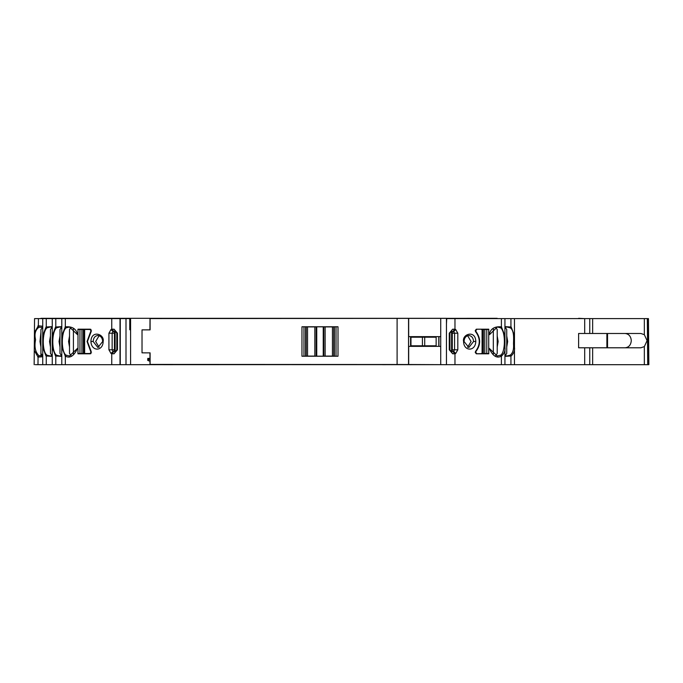 <?xml version="1.0" encoding="UTF-8"?>
<svg xmlns="http://www.w3.org/2000/svg" width="683" height="683" viewBox="0 0 683 683"><rect width="100%" height="100%" fill="white"/><g stroke="black" fill="none" stroke-linecap="round" stroke-linejoin="round"><path stroke-width="1.02" d="M643.01 318.611L497.207 318.611M504.942 326.645L511.183 327.012L514.47 335.72L514.47 318.611L504.942 318.611L504.942 364.679L584.699 364.679L584.699 347.792L578.612 347.792L578.612 333.492L584.699 333.492L584.699 318.611L578.612 318.321M504.942 318.611L454.972 318.611L454.972 329.249L455.672 329.471L457.806 333.202L454.579 333.202L454.579 349.798L453.444 351.472L451.164 351.514L452.607 349.798L457.806 349.798L457.806 333.202M504.942 347.305C505.42 350.464 504.327 353.359 501.655 355.988L501.399 356.142C496.746 358.652 492.699 356.056 489.241 348.364L488.78 348.364L488.78 353.803L476.316 353.803L475.214 352.368L475.641 351.241C480.456 344.744 480.456 338.256 475.641 331.759L475.214 330.632L476.316 329.197L488.78 329.197L488.78 334.636L489.241 334.636C490.394 328.822 494.449 326.226 501.399 326.858L504.942 335.72M514.47 335.72L514.47 364.679M576.896 364.679L577.775 364.679M503.328 364.679L506.223 364.679M91.087 331.759L87.433 341.5L91.087 351.241L90.412 353.803L77.956 353.803L77.956 348.364L77.486 348.364C74.029 356.056 69.982 358.652 65.329 356.142L61.794 347.305L61.794 335.72L65.329 326.858C72.296 326.235 76.342 328.83 77.486 334.636L77.956 334.636L77.956 329.197L90.412 329.197L91.087 331.759M382.437 364.679L385.289 364.679M385.673 364.679L383.539 364.679M473.558 341.5C473.302 337.897 471.731 335.899 468.845 335.49C465.874 335.882 464.278 337.889 464.047 341.5L468.845 347.51L473.558 341.5L475.795 341.5C475.428 351.771 463.646 351.514 463.578 341.483C461.904 333.996 475.607 329.633 475.795 341.5M467.607 347.297L471.065 341.5L467.607 335.695M644.342 346.605L640.885 347.792L592.648 347.792L592.648 364.679L648.85 364.679L648.449 318.611L592.648 318.611L592.648 333.492L640.885 333.492L644.342 334.679L647.083 340.638L644.342 346.605L644.342 364.679M625.158 347.792C628.855 347.348 630.904 344.966 631.288 340.638C630.904 336.318 628.864 333.936 625.158 333.492M99.12 335.695L95.663 341.5L99.12 347.297M93.17 341.5C93.443 337.846 95.014 335.84 97.882 335.49C100.777 335.84 102.382 337.846 102.689 341.5L97.882 347.51L93.17 341.5L90.933 341.5C91.129 329.624 104.823 334.004 103.15 341.483C103.082 351.514 91.309 351.779 90.933 341.5M52.036 355.638L50.465 353.435M50.465 353.504L50.465 329.488L52.036 327.353M61.572 355.638L59.993 353.435M59.993 353.504L59.993 329.488L61.564 327.353M71.1 355.638L69.521 353.435M69.521 353.504L69.521 329.488L71.1 327.353M85.29 353.521L91.07 353.521L90.011 353.521L90.984 352.266L87.057 341.5L90.617 331.707L91.138 331.707M484.802 353.521L488.729 353.521L488.729 329.479L483.359 329.479L483.359 353.521L484.802 353.521L484.802 329.479M84.248 353.521L83.369 353.521L83.369 329.479L77.999 329.479L77.999 353.521L83.369 353.521M83.369 329.479L84.248 329.479M497.207 318.321L150.106 318.585L150.106 329.872L142.021 329.872L149.936 329.838L150.012 318.568L392.273 318.321L40.929 318.321M114.445 332.117L114.445 350.883M130.581 318.321L130.581 352.949L130.581 318.321L130.581 329.769L129.761 329.769L129.761 318.611L120.276 318.611L120.276 364.679L130.581 364.679L130.581 353.231M452.283 350.883L452.283 332.117M40.929 329.607L42.602 327.328M40.929 332.143L39.981 341.5L40.929 347.049L40.929 356.014L40.929 347.049M61.794 356.355L55.545 355.988L52.258 347.305L52.258 364.679L111.756 364.679L111.756 353.751L114.078 353.803M81.431 353.521L90.412 353.803M108.921 333.202L112.149 333.202L112.994 331.639L115.564 331.486L114.121 333.202L112.149 333.202L112.149 349.798L114.121 349.798L115.564 351.514L113.284 351.472L112.149 349.798L108.921 349.798L108.921 333.202L111.056 329.471L111.756 329.249L111.756 318.611L34.551 318.611L34.432 332.493L38.359 325.8L38.427 318.611M113.6 331.486L115.538 331.486L116.81 333.202L116.81 349.798L113.984 353.803L117.459 349.798L117.459 333.202L114.078 329.197L112.379 329.197L113.557 331.486M149.936 352.872L142.021 352.846L149.936 352.872L150.012 364.432L154.614 364.611L504.942 364.679M130.581 364.679L391.701 364.611M438.793 346.366L438.793 336.634M446.46 324.049L446.716 318.611L454.972 318.611M449.918 349.798L449.918 333.202L452.65 329.197L449.269 333.202L449.269 349.798L452.65 353.803L454.349 353.803L452.744 353.803L449.918 349.798M592.648 318.611L584.699 318.611M646.946 318.611L642.729 318.611M634.883 318.611L640.603 318.611M35.644 318.611L40.929 318.611M111.756 318.611L120.276 318.611M647.416 318.611L641.747 318.611M338.008 356.227L301.963 356.227L301.963 326.773L338.008 326.773L338.008 356.227L334.337 356.176L334.337 326.824L333.791 326.833L333.791 356.167L332.45 356.091L332.433 326.909L333.791 326.833M150.106 352.846L150.106 364.415L408.545 364.517L408.545 318.483M150.012 361.256L147.801 360.436L147.801 358.379L150.012 358.379M512.668 364.679L508.929 364.679M613.769 364.679L617.15 364.679M409.476 364.679L411.234 364.679M155.545 364.679L153.777 364.679M163.664 364.679L172.782 364.679M391.701 364.679L392.273 364.679M120.276 364.679L111.756 364.679M52.258 356.355L46.009 355.988L42.73 347.305L42.73 364.679L55.793 364.679L55.793 356.142L56.51 355.143C51.797 352.317 51.319 332.587 56.501 327.849L59.899 326.969L61.794 327.447M35.226 364.671L46.265 364.679L46.265 356.142L46.982 355.143C42.261 352.3 41.8 332.57 46.973 327.849L50.363 326.969L52.258 327.447M623.092 364.679L625.269 364.679M647.817 364.671L648.449 364.679L648.047 318.611M592.648 364.679L584.699 364.679M453.734 331.639L451.164 331.486L452.607 333.202L454.579 333.202L453.734 331.639L455.672 329.471M457.806 349.798L455.672 353.529L454.972 353.751L454.972 364.679M514.47 347.305C514.948 350.464 513.855 353.359 511.183 355.988L504.942 356.355M592.648 333.492L584.699 333.492M34.15 364.679L34.432 332.493L34.15 364.679M42.73 356.748L38.06 357.115L37.983 364.679M38.359 325.8L42.73 326.235M42.73 347.305L42.73 335.72L46.017 327.012L52.258 326.645M52.258 347.305L52.258 335.72L55.545 327.012L61.794 326.645M113.284 351.472L111.756 353.751L111.056 353.529L108.921 349.798M112.379 353.803L113.557 351.514M115.265 331.486L114.078 329.197M112.379 329.197L111.756 329.249L113.284 331.528M325.125 356.091L323.776 356.167L323.776 326.833L325.125 326.909L325.125 356.091L332.433 356.091L332.45 326.909L332.433 356.091M323.238 356.176L316.741 356.176L316.741 326.824L323.238 326.824L323.238 356.176L323.776 356.167M316.195 356.167L314.854 356.091L314.854 326.909L316.195 326.833L316.195 356.167L316.741 356.176M307.538 356.091L307.529 326.909L307.529 356.091L306.18 356.167L306.18 326.833L307.529 326.909L307.538 356.091L314.854 356.091M301.963 326.79L305.634 326.824L305.634 356.176L306.18 356.167M305.634 356.176L301.963 356.21M333.791 356.167L334.337 356.176M334.337 326.824L338.008 326.79M306.18 326.833L305.634 326.824M307.538 326.909L314.837 326.909L314.837 356.091M316.741 326.824L316.195 326.833M323.776 326.833L323.238 326.824M325.134 356.091L325.125 326.909M325.134 326.909L332.433 326.909M392.273 318.321L446.46 318.321L446.46 364.679L408.545 364.517M453.444 331.528L454.972 329.249L452.65 329.197M453.179 351.514L454.349 353.803L454.972 353.751L453.444 351.472M38.06 357.115L34.278 350.43M424.706 345.794L436.147 345.794L436.147 337.206L410.97 337.206L410.97 345.794L424.706 345.794L424.706 337.206M453.136 331.486L451.463 331.486M453.179 331.486L454.349 329.197M489.566 334.636L497.301 326.978L500.699 327.849C505.907 332.049 505.326 352.59 500.69 355.143L501.655 355.988M485.297 353.521L476.316 353.803M500.69 355.143L497.301 356.014L489.241 348.364M504.942 355.544L506.829 356.014L510.218 355.143C512.711 353.137 513.829 349.713 513.565 344.872C513.198 341.987 515.05 330.717 510.227 327.849L506.829 326.978L504.942 327.447M42.73 355.612L38.999 355.758C35.32 352.197 34.184 346.836 35.576 339.69C34.21 334.013 35.345 329.855 38.991 327.234L42.73 327.379M52.258 355.553L50.371 356.022L47.221 355.288M61.794 355.553L59.899 356.022L56.749 355.288M69.529 326.986L66.038 327.849C60.855 332.578 61.325 352.326 66.038 355.143L69.521 356.014M69.427 326.969L77.486 334.636M77.486 348.364L69.435 356.022M408.682 318.423L408.682 336.634M410.594 336.634L440.723 336.634L440.723 346.366L408.596 346.366L408.596 336.634L410.594 336.634L410.594 346.366M446.451 364.628L446.451 318.372M408.682 364.577L408.682 346.366M147.801 360.436L147.656 359.915M150.012 359.523L148.373 359.523M584.699 347.792L592.648 347.792M495.627 355.638L497.207 353.504L497.207 329.488L495.636 327.353M497.207 347.049L498.155 341.5L497.207 335.942M482.48 329.479L481.447 329.479M481.447 353.521L482.48 353.521M505.164 355.638L506.735 353.504L506.735 329.488L505.164 327.353M506.735 347.049L507.682 341.5L506.735 335.942M42.594 355.664L40.929 353.504L40.929 350.669M50.465 347.049L49.517 341.5L50.465 335.942M59.993 347.049L59.045 341.5L59.993 335.942M69.521 347.049L68.573 341.5L69.521 335.942M85.29 329.479L91.07 329.479L84.188 329.479L84.188 353.521L90.011 353.521M476.717 329.479L475.752 330.734L476.111 331.707C480.806 338.239 480.806 344.761 476.111 351.293L475.59 351.293M483.359 353.521L482.548 353.521L482.548 329.479L483.359 329.479M40.929 329.488L40.929 353.504M475.214 352.266L476.111 351.293M475.752 352.266L476.717 353.521M475.752 330.734L475.214 330.734M91.513 330.734L90.617 331.707M90.984 330.734L90.011 329.479M90.984 352.266L91.513 352.266M500.46 327.712L501.399 326.858L501.399 318.611M509.996 327.712L510.935 326.858L510.935 318.611M91.138 351.293L90.617 351.293M115.137 351.438L115.137 331.562M130.581 352.949L130.581 329.769M451.591 331.562L451.591 351.438M126.005 364.679L126.005 318.321M142.021 352.846L142.021 329.872M117.459 333.202L116.81 333.202M397.105 364.415L397.105 318.585M438.938 346.366L438.938 336.634M449.918 333.202L449.269 333.202M501.399 364.679L501.399 356.142L500.451 355.288M510.935 364.679L510.935 356.142L509.979 355.288M589.753 318.611L589.753 333.492M644.342 334.679L644.342 318.611M47.204 327.712L46.265 326.858L46.265 318.611M56.74 327.712L55.793 326.858L55.793 318.611M65.329 364.679L65.329 356.142L66.277 355.288M66.268 327.712L65.329 326.858L65.329 318.611M111.056 353.529L112.994 351.361M112.994 331.639L111.056 329.471M120.012 318.611L120.012 364.679M453.734 351.361L455.672 353.529M501.655 327.012L500.699 327.849M511.183 327.012L510.227 327.849M510.218 355.143L511.183 355.988M647.723 364.679L647.322 318.611M37.796 357.021L38.999 355.758M38.991 327.234L37.813 325.996M39.17 327.183L37.992 325.919M39.179 355.809L37.983 357.089M46.982 355.143L46.009 355.988M46.017 327.012L46.973 327.849M56.51 355.143L55.545 355.988M55.545 327.012L56.501 327.849M66.038 355.143L65.073 355.988M65.073 327.012L66.038 327.849M303.961 326.824L303.961 356.176M336.01 356.176L336.01 326.824M440.723 336.634L440.731 318.423M440.723 346.366L440.731 364.577M589.753 364.679L589.753 347.792M422.418 345.794L422.418 337.206M493.322 354.212L493.322 328.779M606.888 347.792L606.888 333.492M607.537 333.492L607.537 347.792M73.414 328.779L73.414 354.221M475.59 331.707L476.111 331.707M482.087 353.521L482.087 329.479M486.774 329.479L486.774 353.521M84.641 329.479L84.641 353.521M79.954 353.521L79.954 329.479M81.926 353.521L81.926 329.479M42.73 318.611L42.73 335.72M52.258 318.611L52.258 335.72M61.794 318.611L61.794 335.72M61.794 347.305L61.794 364.679M148.373 360.53L148.373 358.379M413.548 336.634L413.548 337.206M413.548 345.794L413.548 346.366"/></g></svg>
